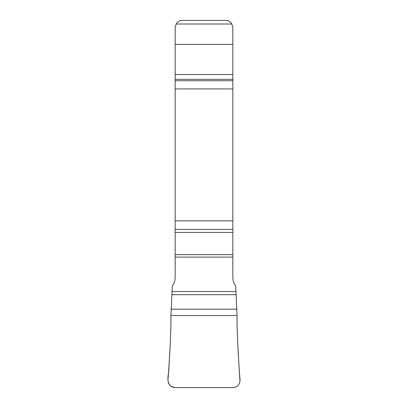 <?xml version="1.0" encoding="UTF-8"?>
<svg xmlns="http://www.w3.org/2000/svg" width="408" height="408" viewBox="0 0 408 408"><rect width="100%" height="100%" fill="white"/><g stroke="black" fill="none" stroke-linecap="round" stroke-linejoin="round"><path stroke-width="0.61" d="M225.619 20.4L182.381 20.4A7.206 7.206 0 0 0 176.139 24.006L175.17 27.606L175.17 277.262A15.183 15.071 -90 0 1 172.319 286.146L170.921 315.527C171.161 330.868 169.708 357.245 167.984 379.817C168.086 384.443 170.442 387.039 175.058 387.6L232.942 387.6C237.558 387.039 239.914 384.443 240.016 379.817C238.292 357.245 236.839 330.868 237.079 315.527L235.681 286.146A15.183 15.071 -90 0 1 232.83 277.262L232.83 27.606L231.861 24.006A7.206 7.206 0 0 0 225.619 20.4M237.079 315.527L170.921 315.527C171.003 324.523 170.687 335.789 169.983 349.33L168.897 366.736C169.376 373.152 165.357 381.337 170.896 386.233L175.058 387.6L232.942 387.6C236.89 387.253 239.236 385.147 239.975 381.281C238.558 358.306 236.732 331.225 237.079 315.527L170.921 315.527M171.085 309.182L236.915 309.182M236.186 294.668L171.814 294.668M171.992 291.536L236.008 291.536M175.17 257.116L232.83 257.116M232.83 254.653L175.17 254.653M232.83 232.422L175.17 232.422M232.83 229.393L175.17 229.393M232.83 220.866L175.17 220.866M232.83 88.918L175.17 88.918M232.83 80.718L175.17 80.718M232.83 79.346L175.17 79.346M232.83 74.526L175.17 74.526M232.83 44.39L175.17 44.39M176.139 24.006L231.861 24.006"/></g></svg>
